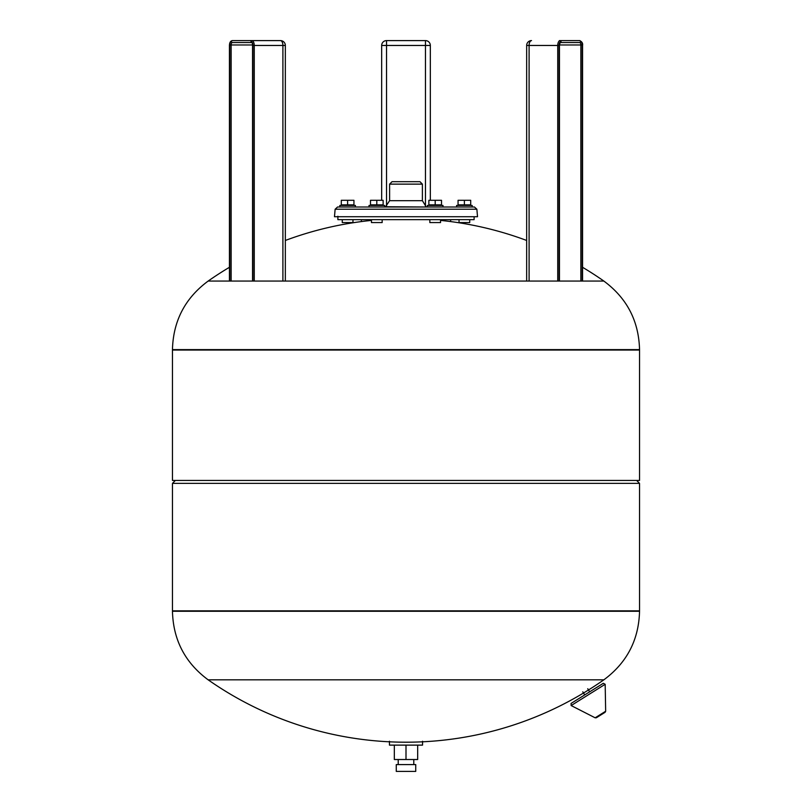 <?xml version="1.0" encoding="UTF-8"?>
<svg xmlns="http://www.w3.org/2000/svg" width="812" height="812" viewBox="0 0 812 812"><rect width="100%" height="100%" fill="white"/><g stroke="black" fill="none" stroke-linecap="round" stroke-linejoin="round"><path stroke-width="1.22" d="M394.327 745.122L394.327 759.524L417.672 759.524L417.672 745.122M406 745.122L406 759.524M413.785 764.589L413.785 759.524M389.455 741.234L389.455 745.122L422.544 745.122L422.544 741.234M415.734 764.589L396.266 764.589L396.266 771.4L415.734 771.4L415.734 764.589M605.661 711.241L595.155 717.808L596.353 717.757L605.092 712.297L605.661 711.241L605.173 684.293L603.316 683.288L587.188 693.367L603.316 683.288M595.155 717.808L571.151 705.557L571.059 703.446L587.188 693.367M208.146 679.827L603.854 679.827A344.968 344.968 0 0 1 208.146 679.827C185.095 662.785 173.2 639.927 172.459 611.274L639.541 610.837L172.459 610.837L172.459 483.363L639.541 483.363L639.541 611.274C638.8 639.927 626.905 662.785 603.854 679.827M172.459 349.617L639.541 349.617L639.541 480.44L172.459 480.44L172.459 350.043L639.541 350.043L172.459 349.617C173.2 320.953 185.095 298.105 208.146 281.064L603.854 281.064A344.968 344.968 0 0 0 582.559 267.29M636.628 480.44L639.541 483.363M383.132 204.857L370.485 204.857L370.485 200.29L383.132 200.29L383.132 204.857M376.809 204.857L376.809 200.29M470.706 204.857L458.059 204.857L458.059 200.29L470.706 200.29L470.706 204.857M464.383 204.857L464.383 200.29M353.941 204.857L341.294 204.857L341.294 200.29L353.941 200.29L353.941 204.857M347.617 204.857L347.617 200.29M441.515 204.857L428.868 204.857L428.868 200.29L441.515 200.29L441.515 204.857M435.191 204.857L435.191 200.29M456.598 206.999L456.598 205.446L472.168 205.446L472.168 206.999M427.406 206.999L427.406 205.446L442.976 205.446L442.976 206.999M382.452 205.446L382.452 204.857M369.024 206.999L369.024 205.446L384.594 205.446L384.594 206.999M339.832 206.999L339.832 205.446L355.402 205.446L355.402 206.999M335.133 209.222L334.473 216.733L477.527 216.733L476.867 209.222L474.441 206.999L337.559 206.999L335.133 209.222L476.867 209.222M392.034 181.695L419.966 181.695L422.392 184.131L389.608 184.131L392.034 181.695M385.385 206.999L389.608 200.676L389.608 184.131M469.742 219.646L469.742 222.569L459.034 222.569L459.034 219.646M337.883 216.246L337.883 219.646L474.117 219.646L474.117 216.733M352.966 219.646L352.966 222.569L342.258 222.569L342.258 219.646M382.158 219.646L382.158 222.569L371.46 222.569L371.46 219.646M440.54 219.646L440.54 222.569L429.842 222.569L429.842 219.646M425.458 206.36L425.458 45.462L430.33 45.462A4.862 4.862 0 0 0 425.458 40.6L386.542 40.6L386.542 45.462L425.458 45.462L425.458 40.6A4.862 4.862 0 0 1 430.33 45.462L430.33 200.29M386.542 206.36L386.542 45.462L381.67 45.462A4.862 4.862 0 0 1 386.542 40.6A4.862 4.862 0 0 0 381.67 45.462L381.67 200.29M579.646 42.549A2.436 1.218 -90 0 1 580.854 44.975L582.184 44.975A3.41 1.705 90 0 0 580.489 41.574A0.974 0.842 90 0 0 579.646 40.6L560.178 40.6A4.862 2.436 90 0 0 557.742 45.462L559.072 45.462A3.887 1.949 -90 0 1 561.021 41.574A0.974 0.842 -90 0 1 560.199 42.549L579.646 42.549A0.974 0.842 -90 0 0 580.489 41.574A3.887 1.949 -90 0 1 582.427 45.462L582.427 281.064M559.316 281.064L559.316 44.975A3.41 1.705 90 0 1 561.021 41.574A0.974 0.842 90 0 0 560.178 40.6L559.377 40.6M231.146 281.064L231.146 44.975A2.436 1.218 90 0 1 232.354 42.549L251.801 42.549A0.974 0.842 -90 0 1 250.979 41.574A3.887 1.949 90 0 1 252.928 45.462L252.928 281.064M254.257 281.064L254.257 45.462L282.901 45.462A4.862 2.436 -90 0 0 280.475 40.6L232.354 40.6A0.974 0.842 90 0 0 231.511 41.574A3.41 1.705 -90 0 0 229.816 44.975L229.816 281.064M229.816 44.975L252.684 44.975L252.167 42.549M571.151 705.557L605.173 684.293M172.459 611.274L639.541 611.274M389.608 200.676L422.392 200.676L422.392 184.131M385.883 206.745L426.615 206.999M582.184 44.975L582.184 281.064M559.448 281.064L559.448 44.975L580.854 44.975L580.854 281.064M559.072 45.462L559.072 281.064M529.099 281.064L529.099 45.462L526.663 45.462A4.862 4.862 0 0 1 531.525 40.6A4.862 2.436 90 0 0 529.099 45.462L557.742 45.462L557.742 281.064M232.354 42.549A0.974 0.842 -90 0 1 231.511 41.574A3.887 1.949 90 0 0 229.573 45.462L229.573 281.064M252.684 281.064L252.684 44.975A3.41 1.705 -90 0 0 250.979 41.574A0.974 0.842 90 0 1 251.821 40.6A4.862 2.436 -90 0 1 254.257 45.462L252.928 45.462M282.901 281.064L282.901 45.462L285.337 45.462A4.862 4.862 0 0 0 280.475 40.6M398.215 764.589L398.215 759.524M589.664 691.814L587.726 688.718M584.711 694.91L582.772 691.814M175.372 480.44L172.459 483.363M526.663 240.464A344.968 344.968 0 0 0 440.54 220.407M371.46 220.407A344.968 344.968 0 0 0 285.337 240.464M229.441 267.29A344.968 344.968 0 0 0 208.146 281.064M639.541 349.617C638.8 320.953 626.905 298.105 603.854 281.064M361.37 219.646L361.37 221.575M450.63 219.646L450.63 221.575M470.026 205.446L470.026 204.857M458.739 205.446L458.739 204.857M440.835 205.446L440.835 204.857M429.548 205.446L429.548 204.857M371.165 205.446L371.165 204.857M353.261 205.446L353.261 204.857M341.974 205.446L341.974 204.857M422.392 200.676L426.117 206.745M560.178 42.549L559.448 44.975M579.646 40.6C582.001 41.686 582.975 43.31 582.559 45.462L582.559 281.064M526.663 45.462L526.663 281.064M252.552 44.975L252.552 281.064M229.441 281.064L229.441 45.462C229.552 42.508 230.527 40.894 232.354 40.6M285.337 45.462L285.337 281.064"/></g></svg>
